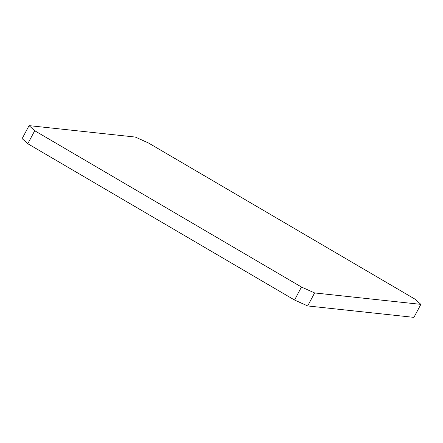 <?xml version="1.0" encoding="UTF-8"?>
<svg xmlns="http://www.w3.org/2000/svg" width="443" height="443" viewBox="0 0 443 443"><rect width="100%" height="100%" fill="white"/><g stroke="black" fill="none" stroke-linecap="round" stroke-linejoin="round"><path stroke-width="0.66" d="M314.602 292.934L420.85 304.369L415.196 299.269L148.444 142.967L135.314 137.059L29.066 125.629L34.715 130.729L301.467 287.031L314.602 292.934L307.686 305.941L413.934 317.371L420.85 304.369M34.715 130.729L27.804 143.731L22.15 138.631L29.066 125.629M27.804 143.731L294.556 300.033L301.467 287.031M307.686 305.941L294.556 300.033"/></g></svg>
